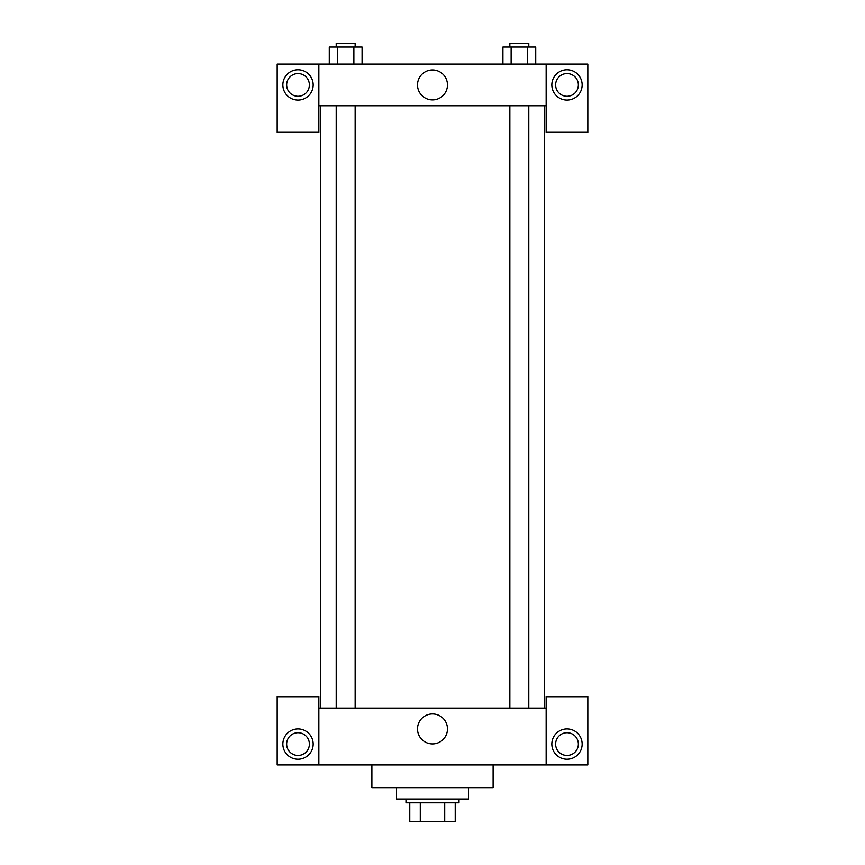 <?xml version="1.0" encoding="UTF-8"?>
<svg xmlns="http://www.w3.org/2000/svg" width="865" height="865" viewBox="0 0 865 865"><rect width="100%" height="100%" fill="white"/><g stroke="black" fill="none" stroke-linecap="round" stroke-linejoin="round"><path stroke-width="1.3" d="M444.718 802.807L444.718 821.75L409.772 821.75L409.772 802.807M444.718 821.75L455.228 821.75L455.228 802.807L455.228 821.75M459.023 799.022L459.023 802.807L405.977 802.807L405.977 799.022M420.282 802.807L420.282 821.75M396.516 787.658L396.516 799.022L468.484 799.022L468.484 787.658M371.885 764.93L371.885 787.658L493.115 787.658L493.115 764.93M546.15 764.93L546.15 696.736L587.822 696.736L587.822 764.93L277.178 764.93L277.178 696.736L318.85 696.736L318.85 764.93M298.014 759.243A15.148 15.148 0 0 1 284.888 736.515A15.148 15.148 0 0 1 311.14 736.515A15.148 15.148 0 0 1 298.014 759.243M286.65 744.095A11.364 11.364 0 0 1 303.702 734.244A11.364 11.364 0 0 1 303.702 753.934A11.364 11.364 0 0 1 286.65 744.095M566.986 759.243A15.148 15.148 0 0 1 553.86 736.515A15.148 15.148 0 0 1 580.112 736.515A15.148 15.148 0 0 1 566.986 759.243M555.622 744.095A11.364 11.364 0 0 1 566.986 732.72A11.364 11.364 0 0 1 578.35 744.095A11.364 11.364 0 0 1 566.986 755.459A11.364 11.364 0 0 1 555.622 744.095M432.5 713.949A14.986 14.986 0 0 1 445.475 736.429A14.986 14.986 0 0 1 419.525 736.429A14.986 14.986 0 0 1 432.5 713.949M546.15 708.1L318.85 708.1M546.15 105.757L546.15 132.28L587.822 132.28L587.822 64.086L546.15 64.086L546.15 105.757L318.85 105.757L318.85 132.28L277.178 132.28L277.178 64.086L318.85 64.086L318.85 105.757M309.378 84.921A11.364 11.364 0 0 1 298.014 96.285A11.364 11.364 0 0 1 286.65 84.921A11.364 11.364 0 0 1 298.014 73.557A11.364 11.364 0 0 1 309.378 84.921M298.014 100.07A15.148 15.148 0 0 1 284.888 77.342A15.148 15.148 0 0 1 311.14 77.342A15.148 15.148 0 0 1 298.014 100.07M578.35 84.921A11.364 11.364 0 0 1 561.298 94.761A11.364 11.364 0 0 1 561.298 75.082A11.364 11.364 0 0 1 578.35 84.921M566.986 100.07A15.148 15.148 0 0 1 553.86 77.342A15.148 15.148 0 0 1 580.112 77.342A15.148 15.148 0 0 1 566.986 100.07M546.15 64.086L318.85 64.086M417.514 84.921A14.986 14.986 0 0 1 439.993 71.946A14.986 14.986 0 0 1 439.993 97.896A14.986 14.986 0 0 1 417.514 84.921M535.727 64.086L535.727 47.034L502.922 47.034L502.922 64.086M527.531 47.034L527.531 64.086M511.129 47.034L511.129 64.086M509.853 47.034L509.853 43.25L528.796 43.25L528.796 47.034M362.078 64.086L362.078 47.034L329.273 47.034L329.273 64.086M353.871 47.034L353.871 64.086M337.469 47.034L337.469 64.086M336.204 47.034L336.204 43.25L355.147 43.25L355.147 47.034M320.742 105.757L320.742 708.1M544.258 105.757L544.258 708.1M528.796 708.1L528.796 105.757M509.853 708.1L509.853 105.757M336.204 105.757L336.204 708.1M355.147 105.757L355.147 708.1"/></g></svg>
